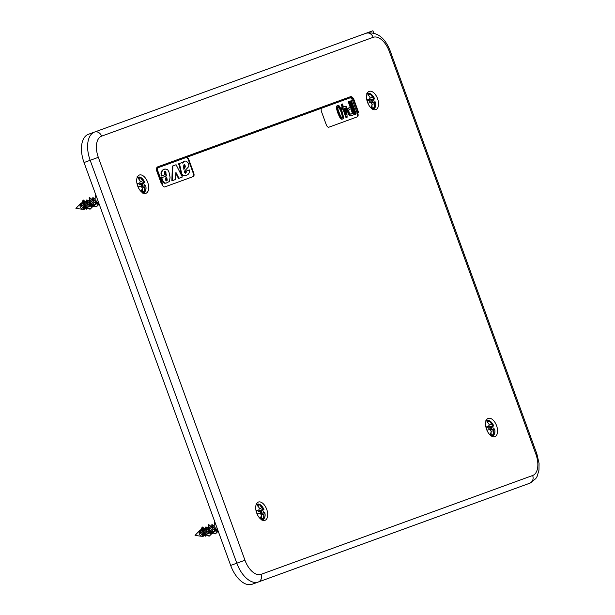 <?xml version="1.0" encoding="UTF-8"?>
<svg xmlns="http://www.w3.org/2000/svg" width="615" height="615" viewBox="0 0 615 615"><rect width="100%" height="100%" fill="white"/><g stroke="black" fill="none" stroke-linecap="round" stroke-linejoin="round"><path stroke-width="0.92" d="M230.671 565.431L84.032 162.537L98.323 157.332A18.781 10.324 70 0 1 101.598 136.161L373.167 37.315A6.258 5.228 70 0 0 366.11 33.218L94.541 132.064A25.038 13.761 70 0 0 90.174 160.3L236.813 563.194L230.671 565.431A25.038 13.761 70 0 0 252.165 584.25L529.876 483.175L535.78 478.631L537.141 476.371L538.971 470.121L539.055 463.379L536.895 453.97L535.926 454.324A18.781 10.324 70 0 1 532.652 475.503A6.258 5.228 70 0 1 529.876 483.175M101.598 136.161A6.258 5.228 70 0 0 94.541 132.064L88.399 134.301A25.038 13.761 70 0 0 84.032 162.537M492.077 436.381A9.702 5.335 -110 0 1 485.896 427.018A9.702 5.335 -110 0 1 488.249 418.392A9.702 5.335 -110 0 1 491.062 418.63A9.702 5.335 -110 0 1 497.243 427.994A9.702 5.335 -110 0 1 494.891 436.627A9.702 5.335 -110 0 1 492.077 436.381M143.187 193.025A9.702 5.335 -110 0 1 136.999 183.662A9.702 5.335 -110 0 1 139.359 175.037A9.702 5.335 -110 0 1 142.173 175.275A9.702 5.335 -110 0 1 148.353 184.638A9.702 5.335 -110 0 1 145.993 193.264A9.702 5.335 -110 0 1 143.187 193.025M267.018 518.299A9.702 5.335 70 0 0 265.742 507.152A9.702 5.335 70 0 0 258.385 502.055A9.702 5.335 70 0 0 256.394 504.046A9.702 5.335 70 0 0 257.67 515.193A9.702 5.335 70 0 0 265.027 520.29A9.702 5.335 70 0 0 267.018 518.299M367.232 93.357A9.702 5.335 70 0 0 368.508 104.512A9.702 5.335 70 0 0 375.865 109.601A9.702 5.335 70 0 0 377.856 107.61A9.702 5.335 70 0 0 376.58 96.463A9.702 5.335 70 0 0 369.223 91.374A9.702 5.335 70 0 0 367.232 93.357M186.237 157.471A3.129 1.722 -110 0 1 188.928 159.823L193.74 173.061A3.129 1.722 -110 0 1 193.195 176.59L164.912 186.883A3.129 1.722 -110 0 1 162.222 184.531L161.953 183.793M188.928 159.823L188.436 160A3.129 1.722 -110 0 0 185.745 157.648L158.439 167.588A3.129 1.722 -110 0 0 157.894 171.116L162.445 183.616L161.96 183.793L157.409 171.293A4.067 2.237 70 0 1 158.124 166.703L350.481 96.693A4.067 2.237 70 0 1 353.979 99.753L358.522 112.253L357.546 112.606L357.815 113.337A3.129 1.722 -110 0 1 357.269 116.865L328.979 127.167A3.129 1.722 -110 0 1 326.296 124.814L321.476 111.576A3.129 1.722 -110 0 1 322.022 108.048M158.124 166.703L157.632 166.888A4.067 2.237 70 0 0 156.917 171.47L161.468 183.97L161.96 183.793M357.815 113.337L357.323 113.521A3.129 1.722 -110 0 1 356.777 117.05M188.436 160L193.248 173.238A3.129 1.722 -110 0 1 192.703 176.766M357.323 113.521L352.51 100.283A3.129 1.722 70 0 0 349.82 97.931M158.439 167.588L350.804 97.577A3.129 1.722 -110 0 1 353.494 99.93L358.038 112.43M342.778 119.026L341.387 119.133L340.41 118.295L337.843 113.114L336.659 109.07L336.566 106.587L337.343 105.596L338.957 105.634L341.609 109.778L343.631 117.465L343.124 118.818L341.871 118.956L339.649 116.089L337.043 108.263L337.058 106.403L337.835 105.419M342.332 107.525L341.194 104.404L342.394 103.966L343.531 107.095L345.561 106.349M343.531 107.095L346.053 106.172L346.591 107.64L347.129 117.227L346.007 117.634L342.863 109.001M346.499 117.457L343.355 108.817L342.055 109.293L341.525 107.825L342.824 107.348L341.686 104.227M352.034 115.443L349.858 115.628L347.882 112.714L347.621 108.763L350.765 107.164L348.759 101.652L349.466 101.39L354.278 114.628L351.119 115.651L349.497 114.674L347.829 110.024L348.113 108.586L349.205 107.733M350.273 107.341L348.267 101.829L348.759 101.652M355.493 114.182L355.001 114.367L350.189 101.129L351.38 100.691L356.2 113.929L355.493 114.182L350.673 100.952M351.411 114.006L352.549 113.591L350.811 108.817L349.212 109.47L348.72 110.792L349.366 112.929L350.435 114.121L353.041 113.414L351.296 108.632L349.658 109.232M345.707 113.068L345.422 108.071L344.062 108.563L346.299 114.697L345.914 107.886L344.062 108.563M342.048 117.726L342.278 116.051L341.079 111.938L339.342 108.002L338.073 106.887M185.561 173.007L184.477 172.707L184.285 171.408L188.728 166.588L188.836 164.943L187.944 162.675L186.23 161.153L184.777 161.03L183.062 162.129L183.547 161.953L182.786 163.206L182.64 162.345L178.496 163.859L179.465 165.873L180.902 173.522L182.939 175.729L185.861 175.606L188.044 174.506L189.443 172.584L189.305 169.932L185.653 171.262L185.376 173.23M183.062 162.129L182.701 162.714M175.867 173.399L178.473 178.442L182.363 177.02L176.082 164.735L172.869 165.904L172.346 180.672L175.59 179.488L175.913 172.369L178.965 178.258M172.869 165.904L172.377 166.088L171.854 180.848L172.346 180.672M161.783 177.666L161.291 177.843L161.922 180.195L164.097 183.062L166.35 183.024L169.494 181.417L170.071 177.258L168.91 171.762L167.618 169.709L165.12 169.017L163.505 169.54L162.252 170.824L161.384 173.653L161.522 175.982L164.566 174.875L164.389 171.777L164.928 171.347L165.573 171.754L166.527 175.936L161.783 177.666L162.414 180.018L164.005 182.455L165.143 183.085L166.842 182.847M164.559 171.562L165.404 172.484L166.035 176.113M164.405 169.125L162.375 170.232L161.253 171.985L161.03 176.159L161.522 175.982M183.923 164.851L184.792 166.757L183.839 168.956M166.511 180.91L166.319 177.712L165.258 178.096L165.673 180.172L166.65 180.948L167.203 180.172L166.811 177.535L165.258 178.096M336.997 105.803L337.489 105.626M336.736 106.134L337.228 105.949M336.566 106.587L337.058 106.403M336.49 107.164L336.974 106.987M336.497 107.863L336.989 107.687M336.551 108.44L337.043 108.263M336.659 109.07L337.151 108.893M336.805 109.762L337.297 109.585M336.997 110.516L337.489 110.339M337.235 111.323L337.727 111.146M337.52 112.184L338.004 112.007M337.843 113.114L338.335 112.929M338.173 114.006L338.665 113.829M338.511 114.828L339.003 114.651M338.834 115.582L339.326 115.405M339.157 116.266L339.649 116.089M339.48 116.881L339.972 116.704M339.795 117.419L340.287 117.242M340.103 117.896L340.595 117.719M340.41 118.295L340.902 118.118M340.91 118.81L341.394 118.633M341.387 119.133L341.871 118.956M341.84 119.264L342.332 119.087M341.886 112.653L339.834 107.825L338.281 106.71L337.835 107.448L338.058 109.616L340.533 116.204L341.94 117.734L342.778 116.996L342.155 113.46L341.886 112.653L341.394 112.829M341.079 111.938L341.571 111.761M341.663 113.637L342.155 113.46M341.886 114.359L342.378 114.182M342.063 115.005L342.555 114.828M342.194 115.574L342.686 115.389M342.278 116.051L342.77 115.874M342.317 116.45L342.809 116.273M342.294 117.173L342.778 116.996M342.132 117.657L342.624 117.48M338.181 106.887L338.673 106.71M338.627 107.148L339.119 106.972M339.119 107.671L339.611 107.494M339.342 108.002L339.834 107.825M339.588 108.424L340.08 108.248M339.849 108.94L340.341 108.763M340.133 109.547L340.625 109.37M340.426 110.254L340.918 110.077M340.741 111.046L341.233 110.869M342.547 109.116L342.017 107.64M348.259 108.125L348.751 107.948M347.89 108.409L348.382 108.232M347.621 108.763L348.113 108.586M347.437 109.178L347.929 109.001M347.352 109.662L347.836 109.485M347.337 110.2L347.829 110.024M347.383 110.777L347.875 110.592M347.49 111.384L347.982 111.207M347.652 112.03L348.144 111.853M347.882 112.714L348.374 112.537M348.128 113.352L348.62 113.168M348.405 113.913L348.897 113.737M348.697 114.413L349.189 114.236M349.005 114.851L349.497 114.674M349.428 115.312L349.92 115.136M349.858 115.628L350.35 115.451M350.281 115.797L350.773 115.62M350.627 115.828L351.119 115.651M351.05 115.774L351.542 115.589M183.624 161.537L184.116 161.361L183.547 161.953M184.777 161.03L184.116 161.361M178.95 164.428L179.68 164.743L181.848 174.168L184.085 175.744L186.353 175.429M178.988 163.675L179.442 164.251M179.188 164.92L179.68 164.743M179.465 165.873L179.957 165.696M180.533 172.069L181.025 171.893M180.649 172.761L181.141 172.584M180.902 173.522L181.394 173.345M181.356 174.345L181.848 174.168M181.794 174.883L182.278 174.706M182.347 175.375L182.84 175.19M182.939 175.729L183.431 175.544M183.593 175.928L184.085 175.744M184.339 175.89L184.831 175.713M185.753 171.869L186.237 171.693L186.053 172.823M186.145 171.078L186.237 171.693M185.722 172.523L186.214 172.338M183.9 169.44L183.524 166.035L184.362 164.659L185.276 166.58L183.9 169.44M183.977 164.797L184.362 164.659M184.162 164.943L184.654 164.766M184.346 165.128L184.838 164.943M184.615 165.719L185.107 165.535M184.761 166.242L185.253 166.065M184.792 166.757L185.276 166.58M184.654 167.411L185.146 167.234M183.854 168.925L184.346 168.748M164.659 183.262L165.143 183.085M165.174 183.285L165.658 183.101M163.013 169.717L163.505 169.54M162.375 170.232L162.867 170.055M161.76 171.001L162.252 170.824M161.253 171.985L161.745 171.808M160.992 172.8L161.484 172.623M160.892 173.83L161.384 173.653M164.743 171.616L165.235 171.439M165.081 171.939L165.573 171.754M165.404 172.484L165.889 172.308M165.573 173.038L166.065 172.861M161.584 179.173L162.076 178.996M161.922 180.195L162.414 180.018M162.375 181.156L162.867 180.979M162.906 181.955L163.398 181.779M163.513 182.632L164.005 182.455M164.097 183.062L164.589 182.886M166.711 179.849L167.195 179.672M166.711 180.349L167.203 180.172M166.565 180.841L167.057 180.664M371.229 103.235L374.942 101.859L374.55 103.658L372.037 104.304M374.22 102.082A8.764 4.82 70 0 0 373.397 99.461L370.391 99.938L369.607 99.13M370.199 100.03L369.507 101.229L370.96 100.998L371.944 99.753L370.199 100.03L369.53 99.338L366.871 100.007M370.176 100.037L371.944 99.753L372.798 102.513M371.691 102.851L370.96 102.982M371.867 107.863L374.228 107.756L372.006 108.109L372.014 104.066L370.507 102.567L367.87 103.166M374.228 107.756L374.55 103.658M375.557 102.021L374.942 101.859L375.557 102.021A8.118 4.466 -110 0 1 375.704 103.082A8.118 4.466 -110 0 1 372.244 108.909M370.391 99.938L373.974 98.623L374.62 98.884L373.397 99.461M369.869 98.254L372.582 97.085L374.62 98.884M372.582 97.085L370.099 93.949L368.108 95.325M370.099 93.949L367.87 94.303L370.046 97.493L369.538 99.338L366.932 100.491M370.96 100.998L371.306 102.128L372.605 102.713M370.076 102.659L371.306 102.128M490.332 430.231L494.037 428.855L493.645 430.654L491.139 431.3M493.322 429.078A8.764 4.82 70 0 0 492.5 426.456L489.486 426.933L488.71 426.126M488.971 425.249L491.685 424.081L489.194 420.944L486.972 421.306L489.148 424.488L488.641 426.333L486.004 427.494M491.892 429.508L491.062 426.741L489.294 427.025L488.633 426.333M490.785 429.854L490.055 429.977M490.962 434.859L493.33 434.751L491.101 435.105L491.116 431.061L489.602 429.562L486.888 430.177M493.33 434.751L493.645 430.654M491.823 436.742C494.291 435.289 495.29 433.068 494.806 430.077A13.768 13.768 0 0 0 494.66 428.986L494.037 428.855L494.66 429.016A8.118 4.466 -110 0 1 494.806 430.077A8.118 4.466 -110 0 1 491.193 435.881M489.486 426.933L493.069 425.618L493.722 425.88L492.5 426.456M491.685 424.081L493.722 425.88M489.194 420.944L487.211 422.321M488.641 426.333L485.896 427.025M489.294 427.025L488.61 428.224L487.341 426.91M491.062 426.741L489.279 427.033M488.61 428.224L490.063 427.994L491.039 426.749M490.063 427.994L490.401 429.124L491.708 429.708M489.179 429.654L490.401 429.124M141.442 186.875L145.155 185.492L144.763 187.291L142.25 187.936M144.433 185.715A8.764 4.82 70 0 0 143.61 183.093L140.597 183.578L139.82 182.763M143.003 186.153L142.18 183.385L140.412 183.662L139.743 182.978L137.114 184.139M141.904 186.491L141.173 186.622M142.08 191.503L144.44 191.388L142.211 191.749L142.226 187.698L140.72 186.207L137.998 186.822M144.44 191.388L144.763 187.291M145.77 185.653L145.155 185.492L145.77 185.653A8.118 4.466 -110 0 1 145.916 186.722A8.118 4.466 -110 0 1 142.303 192.518M140.597 183.578L144.187 182.263L144.833 182.517L143.61 183.093M140.082 181.894L142.795 180.725L144.833 182.517M142.795 180.725L140.305 177.589L138.321 178.957M140.305 177.589L138.083 177.943L140.258 181.133L139.751 182.97L137.007 183.67M140.412 183.662L139.72 184.861L138.452 183.547M142.18 183.385L140.389 183.67M139.72 184.861L141.173 184.631L142.157 183.393M141.173 184.631L141.512 185.761L142.818 186.353M140.289 186.299L141.512 185.761M83.709 208.939L83.609 209.369L84.363 209.2M84.593 208.47L85.193 207.801M85.7 206.694L85.939 205.056M84.793 201.889L86.346 201.32L86.861 201.728M85.308 202.297C83.801 202.212 84.793 203.68 88.299 206.678L89.852 206.702M92.081 202.827L91.843 204.464M91.335 205.564L90.728 206.24M91.451 200.06C89.982 200.052 90.982 201.512 94.441 204.449L95.994 204.464M97.524 199.598L96.924 197.945M90.059 209.115L84.632 207.117L82.31 201.459L83.248 200.006L84.263 205.794L90.305 209.039L92.35 206.978M91.82 199.329L89.629 197.63L90.228 203.273L96.447 206.809L98.492 204.749M95.978 195.355L99.115 203.965M83.248 200.006L85.424 201.659M85.477 208.3L84.762 208.992M86.846 208.908L83.186 208.646L82.079 207.009L86.93 208.954M88.099 200.69L86.961 199.921L87.768 204.165L93.073 206.717M93.48 206.494L94.756 204.918M94.233 198.453L93.103 197.684L93.895 201.897L99.215 204.48M94.502 198.945C92.988 198.853 93.987 200.313 97.493 203.334L97.608 203.365M98.408 203.457L98.9 203.396M88.36 201.182C86.861 201.113 87.86 202.573 91.351 205.571L91.466 205.602M92.265 205.687L95.356 204.564M93.811 205.11L94.403 204.434M85.324 207.832L85.208 207.809C81.71 204.803 80.711 203.334 82.218 203.419M81.718 203.012L82.418 202.75M82.079 207.009L81.111 202.842L81.864 202.958M89.629 197.63L89.137 197.807L89.736 203.45L95.955 206.986L98.031 204.849M96.101 195.693L95.548 195.532M95.771 195.393L95.287 195.57L95.079 199.568L99.315 204.526M89.052 200.336L89.967 200.598C88.506 200.59 89.506 202.051 92.957 204.987L94.664 204.956M89.967 200.598L90.605 203.365M90.328 205.11L89.844 206.11M83.825 202.835C82.318 202.75 83.317 204.218 86.815 207.217M84.078 201.743L84.808 205.971M84.355 207.447L83.725 208.354L85.731 208.185M83.579 208.969L82.764 209.269L83.609 209.369M82.764 209.269A3.129 1.722 -110 0 1 82.464 209.269A3.129 1.722 -110 0 1 81.833 209.039A3.129 1.722 -110 0 1 80.065 204.211L80.65 205.733M91.873 205.948L89.852 206.117L86.876 203.634L86.346 201.328M86.661 203.257L86.208 201.974M92.911 204.972L93.38 203.965M93.595 201.42L92.75 199.183M98.016 203.711L95.994 203.88L93.019 201.397M92.803 201.02L92.373 199.875M83.317 208.216L83.709 208.354M87.699 201.02L86.469 200.098L87.276 204.341L92.442 206.947L92.988 206.678M93.326 206.417L94.264 205.103M93.841 198.783L92.888 197.853M93.103 197.684L92.611 197.861L93.403 202.081L98.585 204.71L99.13 204.441M83.186 208.646L80.065 204.218M83.794 207.078A3.129 1.722 -110 0 1 83.678 208.339M260.537 513.871L264.25 512.495L263.858 514.294L261.344 514.932M263.528 512.71A8.764 4.82 70 0 0 262.705 510.096L259.699 510.573L258.915 509.766M259.176 508.889L261.89 507.721L259.399 504.584L257.178 504.938L259.353 508.128L258.846 509.966L256.132 511.142M262.105 513.148L261.275 510.381L259.399 510.711L258.815 511.865L260.268 511.626L261.252 510.389L259.507 510.665L258.838 509.973M260.998 513.487L260.268 513.617M261.175 518.499L263.535 518.391L261.314 518.745L261.321 514.693L259.814 513.202L257.024 513.832M263.535 518.391L263.858 514.294M262.028 520.382C264.504 518.922 265.496 516.7 265.011 513.717A13.768 13.768 0 0 0 264.865 512.626L264.25 512.495L264.865 512.649A8.118 4.466 -110 0 1 265.011 513.717A8.118 4.466 -110 0 1 261.244 519.49M259.699 510.573L263.282 509.258L263.927 509.512L262.705 510.096M261.89 507.721L263.927 509.512M259.399 504.584L257.416 505.953M258.846 509.966L256.032 510.681M260.268 511.626L260.606 512.764L261.913 513.348M259.384 513.294L260.606 512.764M202.804 535.934L202.704 536.365L203.457 536.195M203.688 535.465L204.288 534.796M204.795 533.697L205.033 532.06M203.888 528.885L205.441 528.323L205.964 528.723M204.403 529.292C202.896 529.215 203.888 530.676 207.393 533.682L208.946 533.697M211.176 529.823L210.937 531.46M207.463 528.177C205.956 528.108 206.955 529.569 210.445 532.567L209.823 533.236M210.545 527.055C209.085 527.047 210.076 528.516 213.536 531.445L215.089 531.468M216.349 526.079L216.096 525.387M209.154 536.119L203.726 534.112L201.405 528.454L202.35 527.009L203.365 532.798L209.407 536.034L211.445 533.981M210.914 526.332L208.731 524.626L209.323 530.268L215.542 533.805L217.587 531.744M214.996 522.358L218.102 530.899M202.35 527.009L204.526 528.654M204.572 535.296L203.857 535.988M205.94 535.903L202.281 535.642L201.174 534.005L206.025 535.949M207.194 527.685L206.056 526.917L206.863 531.16L212.167 533.712M212.575 533.489L213.851 531.921M213.328 525.448L212.198 524.68L212.99 528.9L218.31 531.475L214.158 526.509L214.381 522.573L214.873 522.389M213.597 525.94C212.083 525.848 213.082 527.309 216.588 530.33L216.703 530.361M217.502 530.453L217.925 530.407M211.36 532.69L214.451 531.568M212.905 532.106L213.497 531.429M204.418 534.835L204.311 534.804C200.805 531.798 199.806 530.338 201.313 530.414M200.813 530.007L201.52 529.746M201.174 534.005L200.206 529.838L200.959 529.953M208.731 524.626L208.239 524.803L208.831 530.445L215.05 533.981L217.126 531.844M215.104 522.642L214.643 522.527M208.154 527.332L209.069 527.593C207.601 527.585 208.6 529.054 212.052 531.983L213.759 531.952M209.069 527.593L209.7 530.361M209.423 532.106L208.939 533.113L205.971 530.63L205.441 528.323M202.927 529.83C201.413 529.753 202.412 531.214 205.917 534.22M203.181 528.739L203.903 532.967M203.457 534.443L202.819 535.35M202.673 535.973L201.866 536.265L202.704 536.365M201.866 536.265A3.129 1.722 -110 0 1 201.559 536.272A3.129 1.722 -110 0 1 200.928 536.034A3.129 1.722 -110 0 1 199.16 531.214M204.826 535.181L202.42 535.211M205.756 530.253L205.302 528.977M208.946 533.113L210.968 532.944M212.006 531.967L212.475 530.96M212.69 528.416L211.852 526.179M217.11 530.707L215.089 530.876L212.114 528.393M211.898 528.016L211.468 526.87M202.281 535.642L199.168 531.222L199.744 532.728M206.794 528.016L205.564 527.093L206.371 531.337L211.537 533.951L212.083 533.674M212.429 533.413L213.359 532.098M212.936 525.779L211.983 524.849M212.198 524.68L211.706 524.856L212.498 529.077L217.679 531.714L218.225 531.437M202.896 534.074A3.129 1.722 -110 0 1 202.773 535.334M352.095 38.322L372.898 30.75L373.697 32.941M261.083 574.341A6.258 5.228 -110 0 1 258.308 582.013A25.038 13.761 -110 0 1 236.813 563.194L244.962 560.227A18.781 10.324 70 0 0 261.083 574.341L532.652 475.503M536.895 453.97L390.256 51.076L389.287 51.429L535.926 454.324M389.287 51.429A18.781 10.324 70 0 0 373.167 37.315M244.962 560.227L98.323 157.332M193.74 173.061L193.248 173.238M353.494 99.93L352.51 100.283M156.917 171.47L157.409 171.293M370.092 100.076L369.423 99.384M371.752 99.853L372.567 102.582M372.083 104.796A13.768 9.456 121.6 0 1 370.883 107.786M366.901 94.233A8.118 4.466 -110 0 1 370.822 94.01A8.118 4.466 -110 0 1 373.297 96.463L370.637 93.849L366.732 93.28M367.232 100.36L367.094 100.922M369.507 101.229L368.239 99.914M489.186 427.071L488.525 426.38M490.847 426.848L491.669 429.585M491.177 431.791A13.768 9.456 121.6 0 1 489.947 434.851M485.904 421.337A8.118 4.466 -110 0 1 489.924 421.006A8.118 4.466 -110 0 1 492.392 423.458L489.74 420.845L485.827 420.276M486.334 427.356L486.15 428.071M140.297 183.716L139.636 183.024M141.957 183.485L142.78 186.222M142.288 188.436A13.768 9.456 121.6 0 1 141.058 191.488M137.007 177.981A8.118 4.466 -110 0 1 141.035 177.643A8.118 4.466 -110 0 1 143.503 180.103L140.85 177.481L136.945 176.912M137.445 184L137.26 184.715M259.399 510.711L258.731 510.02M261.052 510.488L261.875 513.218M261.39 515.432A13.768 9.456 121.6 0 1 260.122 518.553M256.009 505.099A8.118 4.466 -110 0 1 260.13 504.638A8.118 4.466 -110 0 1 262.597 507.098L259.945 504.477L256.04 503.908M256.54 510.996L256.324 511.849M258.815 511.865L257.547 510.542M390.256 51.076C384.936 37.407 376.887 31.457 366.11 33.218M372.728 109.747C375.196 108.286 376.188 106.072 375.704 103.082A13.768 13.768 0 0 0 375.557 101.99M374.612 98.815A13.768 13.768 0 0 0 373.297 96.463M493.707 425.811A13.768 13.768 0 0 0 492.392 423.458M142.934 193.379C145.409 191.926 146.401 189.704 145.916 186.722A13.768 13.768 0 0 0 145.77 185.63M144.817 182.455A13.768 13.768 0 0 0 143.503 180.103M92.235 199.183L90.928 199.652M89.813 209.215L90.305 209.039M95.955 206.986L96.447 206.809M86.3 209.185L86.792 209.008M86.469 200.098L86.961 199.921M92.442 206.947L92.934 206.771M98.585 204.71L99.076 204.534M94.702 198.284L93.987 198.545M88.568 200.513L87.845 200.774M81.111 202.842L75.945 208.439L82.464 209.269M263.92 509.451A13.768 13.768 0 0 0 262.597 507.098M211.329 526.179L210.023 526.655M208.916 536.219L209.407 536.034M215.05 533.981L215.542 533.805M205.395 536.18L205.887 536.003M205.564 527.093L206.056 526.917M211.537 533.951L212.029 533.766M217.679 531.714L218.171 531.529M213.805 525.279L213.082 525.541M207.662 527.516L206.94 527.778M200.206 529.838L195.04 535.434L201.559 536.272"/></g></svg>
